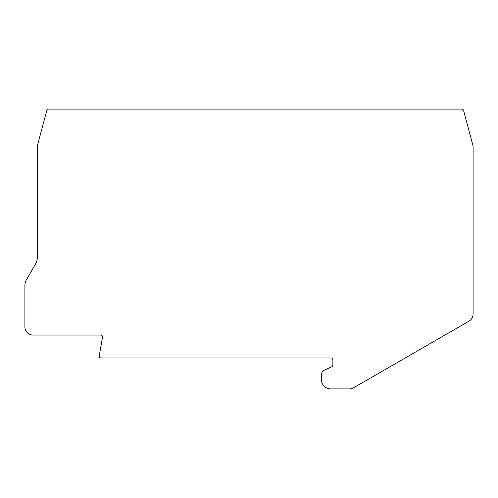 <?xml version="1.0" encoding="UTF-8"?>
<svg xmlns="http://www.w3.org/2000/svg" width="498" height="498" viewBox="0 0 498 498"><rect width="100%" height="100%" fill="white"/><g stroke="black" fill="none" stroke-linecap="round" stroke-linejoin="round"><path stroke-width="0.75" d="M46.818 110.469L37.344 145.821A1.855 1.855 0 0 0 37.282 146.3L37.282 257.665A12.382 12.382 0 0 1 35.619 263.859L26.556 279.559A12.382 12.382 0 0 0 24.9 285.746L24.9 326.999A8.049 8.049 0 0 0 32.949 335.048L100.689 335.048A1.855 1.855 0 0 1 102.52 337.227L99.245 355.777A1.855 1.855 0 0 0 101.075 357.956L331.027 357.956A1.855 1.855 0 0 1 332.882 359.811L332.882 365.053A1.855 1.855 0 0 1 331.811 366.733L324.291 370.238A4.955 4.955 0 0 0 321.428 374.726L321.428 379.619A9.288 9.288 0 0 0 330.716 388.907L349.484 388.907A8.049 8.049 0 0 0 353.505 387.83L469.079 321.104A8.049 8.049 0 0 0 473.1 314.138L473.1 146.3A1.855 1.855 0 0 0 473.038 145.821L463.563 110.469A1.855 1.855 0 0 0 461.771 109.093L48.611 109.093A1.855 1.855 0 0 0 46.818 110.469"/></g></svg>
